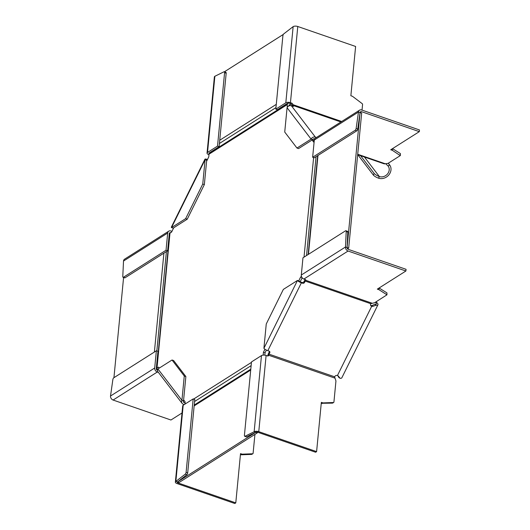 <?xml version="1.0" encoding="UTF-8"?>
<svg xmlns="http://www.w3.org/2000/svg" width="530" height="530" viewBox="0 0 530 530"><rect width="100%" height="100%" fill="white"/><g stroke="black" fill="none" stroke-linecap="round" stroke-linejoin="round"><path stroke-width="0.79" d="M267.729 355.981A1.504 1.186 57.6 0 0 267.763 355.888L268.736 355.272A1.504 1.186 -122.4 0 1 267.385 355.915L266.106 355.471A3.385 1.464 5.5 0 0 261.469 355.597L251.492 361.924L244.416 435.362A1.504 0.662 109 0 0 244.708 436.289A1.504 0.662 109 0 0 244.999 436.256L254.135 431.778L255.732 432.328A1.504 0.649 5.5 0 1 257.792 432.275L315.622 452.242L316.602 451.62L321.346 402.356L322.956 402.906L333.443 402.515A0.755 0.59 57.6 0 0 333.926 402.025L335.947 380.984L334.589 376.797A2.259 1.948 -37.4 0 1 337.471 375.498A9.573 1.199 38.2 0 0 338.359 376.088L340.081 378.307L338.756 377.373L337.57 375.267M267.763 355.888A3.405 1.398 113 0 1 267.842 355.491L268.79 355.093A1.544 0.576 -62.2 0 0 268.736 355.272L334.854 378.102M269.28 351.204A1.504 1.298 142.6 0 1 269.154 352.119L268.511 353.424A3.385 1.484 -71 0 0 267.842 355.491M268.79 355.093A1.504 0.662 109 0 1 269.088 354.179L269.73 352.874A1.504 1.298 -37.4 0 0 269.101 351.125L267.822 350.688A3.385 0.848 -153.7 0 1 263.907 348.336L266.252 323.996L283.351 289.4L297.469 280.45A3.385 0.848 26.3 0 0 301.385 282.801L302.663 283.245A1.504 1.298 -37.4 0 0 304.584 282.377L305.227 281.072A1.504 0.662 109 0 1 305.717 280.403L305.731 279.8M370.622 305.306A2.259 1.948 142.6 0 0 371.099 305.558A7.837 3.028 10.3 0 0 372.04 305.552L374.902 304.273L376.227 305.2L372.828 306.373L372.04 305.552M263.907 348.336L297.469 280.45L299.066 280.999A1.504 0.378 -153.7 0 0 300.808 282.046L302.087 282.49A1.504 1.298 142.6 0 0 304.008 281.622L304.651 280.317A3.385 1.484 -71 0 1 305.147 279.482M375.406 302.232A7.148 1.789 -153.7 0 1 376.287 303.902A7.148 1.789 -153.7 0 1 374.902 304.273M333.688 402.442L332.707 403.058A0.755 0.59 -122.4 0 1 332.462 403.131L321.26 403.284M261.469 355.597L254.135 431.778A3.385 1.464 -174.5 0 1 258.772 431.652L316.602 451.62M322.956 402.906L321.975 403.529M177.49 481.949L255.732 432.328L246.602 436.806L244.999 436.256M244.708 436.289L246.304 436.839A1.504 0.662 -71 0 0 246.602 436.806M371.099 305.558L371.682 306.313A2.259 1.948 -37.4 0 1 370.728 303.69L374.644 302.716L386.96 294.826L378.937 289.678L379.096 287.995M301.305 275.017L345.487 247L346.216 231.537A1.504 0.662 109 0 0 345.911 230.729A1.504 0.662 109 0 0 345.553 230.802L302.961 257.812L301.305 275.017A3.385 2.663 -122.4 0 0 303.889 279.052L305.167 279.489A1.504 0.649 5.5 0 1 305.883 280.131A1.504 0.649 5.5 0 1 305.797 280.317A1.544 0.484 -76 0 0 305.717 280.403M371.914 303.147L305.797 280.317L305.83 279.933M347.084 247.55A1.504 1.186 -122.4 0 0 348.23 249.345L406.066 269.313L405.9 271.002L348.071 251.035A3.385 2.663 57.6 0 1 345.487 247L347.084 247.55L347.812 232.087A1.504 0.662 -71 0 0 347.514 231.279L345.911 230.729M379.109 287.995L386.96 292.911L386.96 294.826M378.937 289.678L377.327 289.122L405.9 271.002M372.828 306.373A9.573 3.465 -166.4 0 1 371.682 306.313L337.471 375.498M376.227 305.2A9.023 2.266 26.3 0 0 377.969 304.73A9.023 2.266 26.3 0 0 375.989 301.861M377.969 304.73L341.824 377.837A9.023 2.266 -153.7 0 1 340.081 378.307M264.815 355.166L265.04 352.801L263.443 352.245L264.934 349.23M302.146 277.746L300.159 281.774M266.385 350.078L265.04 352.801M312.813 139.416L314.184 141.219M288.85 105.51L290.513 104.456A4.134 3.26 57.6 0 1 289.135 104.867L288.804 105.993M209.754 152.607L209.721 152.958A2.259 1.776 -122.4 0 0 209.012 154.203L208.754 156.9L206.594 161.272M173.714 227.774L171.554 232.133L169.991 233.127A2.259 0.974 5.5 0 0 169.66 233.578L156.668 368.555A2.259 0.974 -174.5 0 0 157.165 369.251A2.259 0.974 5.5 0 1 157.642 369.761M156.668 368.555A2.259 0.974 -174.5 0 1 156.993 368.105L158.563 367.111L159.298 368.078M183.619 399.872L185.162 401.892L184.95 404.125M288.433 103.131A2.259 1.776 57.6 0 0 288.002 103.317A2.259 1.776 57.6 0 0 287.293 104.562L287.2 107.477M314.138 141.715L313.634 142.033L312.09 140.013M301.477 276.481L300.636 277.011L298.721 280.887M263.171 355.113A2.259 1.776 57.6 0 1 263.185 354.948L263.443 352.245M169.083 235.744A2.259 0.974 -174.5 0 0 169.454 235.704M113.937 377.691L123.583 277.488M301.941 277.462L300.636 277.011M290.513 104.456A4.134 3.26 57.6 0 0 291.116 103.933M211.881 151.587A2.259 1.776 57.6 0 0 211.94 151.216M283.305 34.43L224.395 71.795M347.084 247.563L348.68 248.113L347.521 248.848M383.581 163.485L384.495 163.869L388.059 163.359L400.263 155.621L392.352 150.315L390.742 149.765L419.316 131.645L419.482 129.956L361.645 109.988A3.385 2.663 57.6 0 0 359.545 110.167A3.385 2.663 57.6 0 0 358.479 112.029L360.075 112.585L347.084 247.497M419.316 131.645L361.486 111.671A1.504 1.186 -122.4 0 0 360.075 112.585L361.672 113.135L348.68 248.113M255.732 432.328L257.328 432.877L257.394 432.169M175.364 482.088A3.385 1.464 -174.5 0 0 176.974 483.532L234.803 503.5L235.784 502.877L177.948 482.909A1.504 0.649 5.5 0 1 177.239 482.267A1.504 0.649 5.5 0 1 177.457 481.975L175.854 481.419A3.385 1.464 -174.5 0 0 175.364 482.088L182.698 405.907A3.385 1.464 5.5 0 1 183.194 405.238L175.854 481.419L185.255 474.145L186.858 474.701L177.457 481.975L179.047 482.519L257.328 432.877M207.038 153.117L214.372 76.936A3.385 1.464 5.5 0 1 214.869 76.267L207.528 152.448A3.385 1.464 -174.5 0 0 207.038 153.117A3.385 1.464 -174.5 0 0 208.648 154.561L208.966 154.667M209.131 153.687A1.504 0.649 5.5 0 1 208.906 153.303A1.504 0.649 5.5 0 1 209.131 153.004L219.109 146.671L217.512 146.121L224.581 72.683L226.177 73.233L219.109 146.671M207.528 152.448L217.512 146.121M226.177 73.233A1.504 0.662 -71 0 0 225.886 72.305L224.289 71.755A1.504 0.662 109 0 0 223.998 71.788L214.869 76.267M224.289 71.755A1.504 0.662 109 0 1 224.581 72.683M204.931 159.205A3.385 0.848 26.3 0 0 205.09 159.709L206.693 160.259L204.348 184.599L187.242 219.195L173.131 228.145L171.528 227.595A3.385 0.848 -153.7 0 1 171.375 227.085L204.931 159.205A3.385 0.848 26.3 0 1 206.932 159.345L207.455 159.523M206.693 160.259A1.504 0.378 -153.7 0 1 206.62 160.034A1.504 0.378 -153.7 0 1 207.217 160.014M202.751 184.049L205.09 159.709L171.528 227.595L185.646 218.645L202.751 184.049L204.348 184.599M187.242 219.195L185.646 218.645M167.632 250.789L125.047 277.793L123.45 277.243L166.036 250.233L167.632 250.789L169.295 233.578A1.504 1.186 -122.4 0 1 170.7 232.67L170.713 232.67M168.759 231.16A3.385 2.663 57.6 0 0 167.692 233.028L123.516 261.045A3.385 2.663 -122.4 0 1 124.576 259.177L168.759 231.16A3.385 2.663 57.6 0 1 170.865 230.981L171.945 231.358M166.036 250.233L167.692 233.028M123.45 277.243A1.504 0.662 109 0 1 123.086 277.316L124.682 277.866A1.504 0.662 -71 0 0 125.047 277.793M123.516 261.045L122.788 276.508A1.504 0.662 109 0 0 123.086 277.316M183.526 400.879L181.929 400.329L184.268 375.989L172.038 360.002L173.635 360.552L185.864 376.545L183.526 400.879A1.504 1.298 -37.4 0 0 184.155 402.628L185.063 402.939M182.015 412.983L170.938 420.012L113.102 400.044A3.385 2.663 -122.4 0 1 110.518 396.016L154.7 367.999L156.357 350.787L157.953 351.337L156.297 368.549A1.504 1.186 -122.4 0 0 157.45 370.337L157.576 370.384M154.7 367.999A3.385 2.663 57.6 0 0 157.284 372.027L158.43 372.424M156.357 350.787L113.771 377.797A1.504 0.662 109 0 0 112.87 379.52L110.518 396.016M182.115 403.376L158.112 372A3.385 2.922 -37.4 0 1 157.92 368.953L181.929 400.329A3.385 2.922 142.6 0 0 182.115 403.376A3.385 2.922 142.6 0 0 183.347 404.257L184.248 404.569M172.038 360.002L157.92 368.953M185.864 376.545L184.268 375.989M235.784 502.877L240.527 453.614L242.131 454.17L252.624 453.773A0.755 0.59 57.6 0 0 253.102 453.283L254.923 434.408M252.87 453.7L251.889 454.316A0.755 0.59 -122.4 0 1 251.644 454.395L241.157 454.786L242.131 454.17M241.157 454.786L240.435 454.541M186.858 474.701A1.504 0.662 -71 0 0 187.7 472.899L194.768 399.461L193.172 398.911L183.194 405.238M187.7 472.899L186.103 472.349L193.172 398.911M186.103 472.349A1.504 0.662 109 0 1 185.255 474.145M316.436 137.502L315.403 137.151A3.385 2.922 142.6 0 0 311.077 139.092L312.673 139.642A1.504 1.298 -37.4 0 1 314.601 138.78L314.714 138.82M357.79 154.727L373.339 175.046A4.512 1.133 -153.7 0 0 378.559 178.186A9.023 7.791 142.6 0 0 388.768 175.013A9.023 7.791 142.6 0 0 389.716 165.029L388.066 165.956M360.585 155.688L374.147 173.416A4.512 1.133 26.3 0 0 379.361 176.55A7.148 6.168 -37.4 0 0 387.45 174.039A7.148 6.168 -37.4 0 0 388.199 166.135L385.694 163.71M392.525 148.638L400.375 153.554L400.375 155.469M392.511 148.638L392.352 150.315M360.075 112.585L357.73 129.075L356.127 128.525L358.479 112.029L314.297 140.046A3.385 2.663 -122.4 0 1 315.363 138.184L359.545 110.167M312.64 157.258L355.233 130.248L356.829 130.804L314.237 157.807L312.64 157.258L314.297 140.046M356.127 128.525A1.504 0.662 109 0 1 355.233 130.248M356.829 130.804A1.504 0.662 -71 0 0 357.73 129.075M312.673 139.642L298.562 148.599L296.966 148.042L284.729 132.056L287.075 107.716A3.385 2.922 -37.4 0 1 291.401 105.768L292.679 106.212A1.504 0.378 -153.7 0 0 293.567 106.278A1.504 0.378 -153.7 0 0 293.494 106.053L293.037 105.45A1.504 0.662 109 0 1 292.885 104.814L291.897 105.649A3.385 1.484 -71 0 0 291.897 105.94M296.966 148.042L311.077 139.092L287.075 107.716M291.897 105.649A3.405 1.603 105.2 0 1 291.891 105.251A1.504 1.186 57.6 0 0 290.745 103.741L289.466 103.304A1.504 0.649 5.5 0 0 287.406 103.357L277.422 109.683L275.825 109.134L285.809 102.807L293.143 26.626L283.742 33.9A1.504 0.662 109 0 0 282.901 35.696L275.825 109.134M285.809 102.807A3.385 1.464 -174.5 0 1 290.447 102.681L291.725 103.118A1.504 1.186 -122.4 0 1 292.871 104.629A1.544 0.782 -79.7 0 0 292.885 104.814M341.691 121.489L292.871 104.629L291.891 105.251M362.03 110.121L362.573 104.45A0.755 0.59 57.6 0 0 362.215 103.668L352.476 96.294L350.867 95.738L355.61 46.468L297.781 26.5A3.385 1.464 5.5 0 0 293.143 26.626M388.159 163.293L389.716 165.029M269.154 352.119L269.73 352.874M258.772 431.652L266.106 355.471M333.443 402.515L332.462 403.131M334.589 376.797L269.088 354.179M267.822 350.688L301.385 282.801M305.227 281.072L370.728 303.69M302.087 282.49L302.663 283.245M304.584 282.377L304.008 281.622M386.96 292.911L386.794 294.594M303.889 279.052L348.071 251.035M346.216 231.537L347.812 232.087M156.993 368.105L169.991 233.127M209.012 154.203L287.293 104.562M313.608 157.589L304.021 257.136M251.445 362.394L193.616 399.063M156.847 350.953L166.42 251.558M163.903 253.154L154.382 352.039M194.576 401.501L251.134 365.634M316.059 156.655L306.539 255.546M275.971 107.61L219.413 143.478M276.282 104.37L219.731 140.238M308.453 254.327L317.974 155.442M194.152 405.894L250.71 370.026M169.295 233.558L170.7 232.67M184.155 402.628L183.373 401.601M113.102 400.044L157.284 372.027M177.948 482.909L178.02 482.167M252.624 453.773L251.644 454.395M385.33 163.79L357.717 154.256M364.415 157.012L379.361 176.55L378.559 178.186M360.075 112.565L361.486 111.671M400.375 153.554L400.21 155.237M315.403 137.151L291.401 105.768M293.037 105.45L340.916 121.98M291.725 103.118L290.745 103.741M290.447 102.681L297.781 26.5M374.147 173.416L373.339 175.046M209.721 152.958L288.002 103.317M308.149 254.526L317.669 155.634M250.789 369.178L194.232 405.046M357.671 154.687L384.071 163.803M389.563 164.817L388.318 163.194"/></g></svg>
